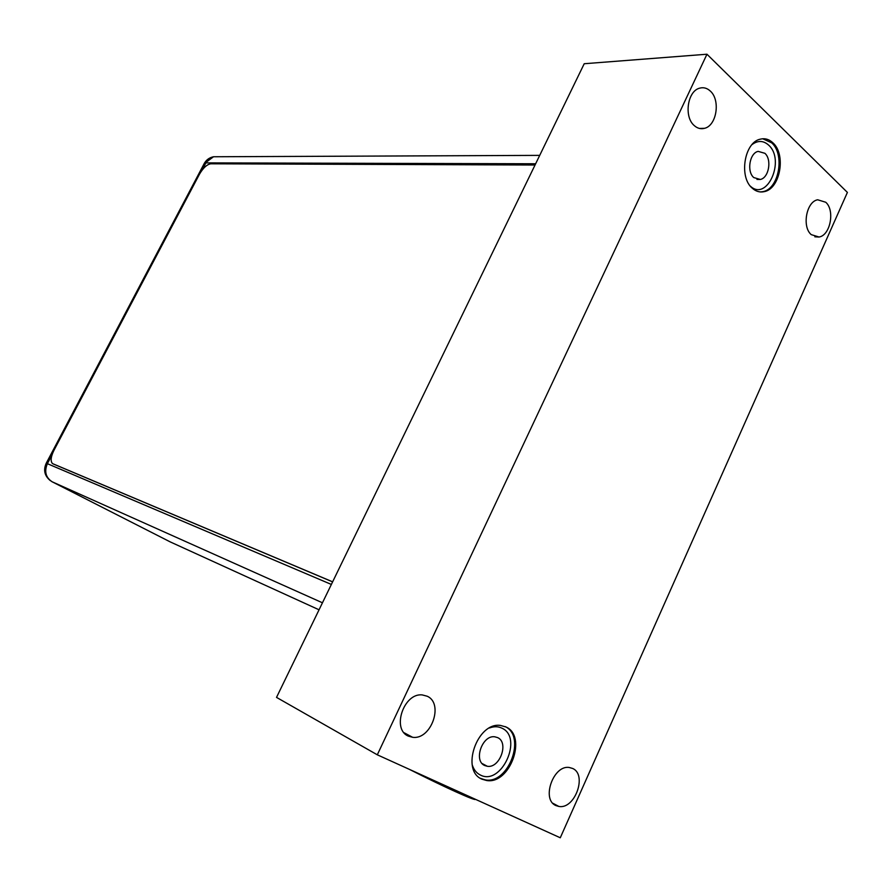<?xml version="1.0" encoding="UTF-8"?>
<svg xmlns="http://www.w3.org/2000/svg" width="892" height="892" viewBox="0 0 892 892"><rect width="100%" height="100%" fill="white"/><g stroke="black" fill="none" stroke-linecap="round" stroke-linejoin="round"><path stroke-width="1.34" d="M276.52 697.388L377.305 754.81L560.276 837.778L847.4 192.416L706.966 54.222L584.215 63.733L276.52 697.388M377.305 754.81L706.966 54.222M427.145 696.217C444.149 703.431 431.182 740.182 412.583 737.283L408.458 736.156C391.32 729.411 403.842 692.482 422.362 694.946L427.145 696.217M572.619 768.458C587.46 774.68 574.883 809.59 558.871 806.446L556.017 805.61C541.031 799.767 553.341 764.622 569.308 767.499L572.619 768.458M694.199 125.527C697.366 128.381 700.822 129.307 704.546 128.314C716.689 125.627 720.658 100.105 710.322 91.073C707.055 88.04 703.465 87.081 699.551 88.196C687.453 91.129 683.785 116.841 694.199 125.527M811.263 234.652L819.023 237.016C830.307 235.466 835.168 210.367 825.747 202.25L817.685 199.786C806.413 201.514 801.763 226.824 811.263 234.652M772.929 142.832C769.116 139.241 764.89 138.026 760.229 139.185C744.352 142.33 738.699 177.051 752.212 188.156C755.881 191.457 759.895 192.605 764.266 191.635C780.199 188.859 786.32 154.528 772.929 142.832M505.965 726.969L500.468 725.43C477.153 721.829 460.305 770.811 482.081 779.218L486.586 780.5C510.001 784.748 527.484 736.145 505.965 726.969M764.879 153.301L758.144 151.372C749.626 153.011 746.537 171.554 753.773 177.575L760.318 179.459C768.859 177.921 772.082 159.49 764.879 153.301M497.602 737.595L494.77 736.803C482.26 734.785 473.161 760.954 484.802 765.559L487.344 766.284C499.877 768.48 509.165 742.423 497.602 737.595M475.28 799.232C476.428 801.585 443.837 786.878 409.618 769.473M535.033 165.02L210.802 163.793C206.922 164.429 203.12 167.93 199.418 174.308L53.921 450.382C50.9 456.581 50.365 460.919 52.293 463.372L53.029 463.829M53.342 463.996L332.616 581.874M52.929 463.784L332.638 581.829M204.112 163.749L213.5 156.758L217.982 156.747M170.985 542.247L169.982 541.767M51.892 481.658L52.171 481.803C45.726 477.577 44.132 471.533 47.376 463.684L46.206 463.316M489.541 727.961C494.023 726.278 498.149 726.344 501.906 728.162C523.504 737.572 501.494 786.108 480.453 775.07C476.484 773.141 473.719 769.673 472.18 764.678M752.034 144.593C757.832 140.278 763.362 140.457 768.625 145.117C785.64 160.114 767.064 202.027 750.317 186.105M505.229 726.623C526.291 736.257 508.708 784.146 485.527 779.931L480.788 778.526M762.727 138.762L771.703 142.843C785.083 154.528 778.972 188.836 763.039 191.613L760.463 191.947M331.367 584.438L47.376 463.684L52.015 454.898M202.016 170.238L205.896 162.879L535.635 163.771M322.458 602.791L52.171 481.803L170.227 541.901L319.057 609.805M756.94 179.415L760.318 179.459M482.159 763.563L487.344 766.284M486.586 780.5L480.309 778.237M764.266 191.635L760.162 191.925M412.583 737.283L404.054 732.722M558.871 806.446L552.873 803.279M699.417 128.437L704.546 128.314M814.842 236.804L819.023 237.016M50.376 480.665C44.578 475.927 43.195 470.117 46.228 463.26L204.346 163.303C206.42 159.757 209.475 157.583 213.5 156.758L539.705 155.375"/></g></svg>
